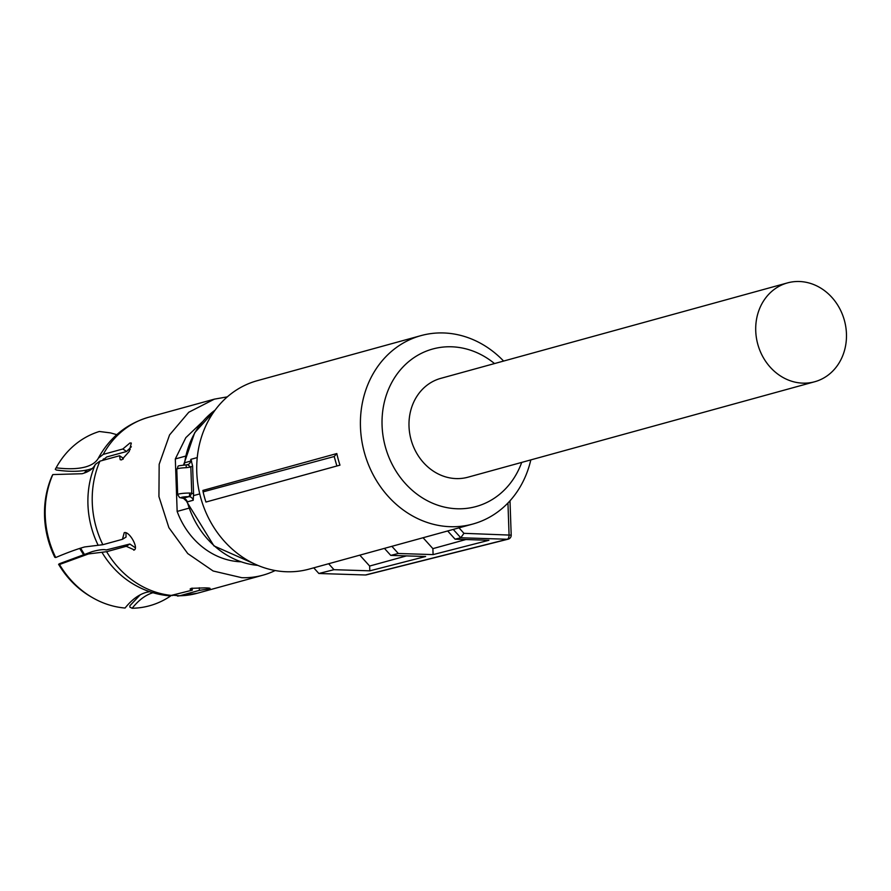 <?xml version="1.0" encoding="UTF-8"?>
<svg xmlns="http://www.w3.org/2000/svg" width="891" height="891" viewBox="0 0 891 891"><rect width="100%" height="100%" fill="white"/><g stroke="black" fill="none" stroke-linecap="round" stroke-linejoin="round"><path stroke-width="1.34" d="M814.697 381.749L467.975 477.197A51.255 44.918 -105.4 0 1 409.014 426.321A51.255 44.918 -105.4 0 1 440.767 378.363L787.488 282.904A51.255 44.918 -105.4 0 1 846.45 333.78A51.255 44.918 -105.4 0 1 814.697 381.749A51.255 44.918 -105.4 0 1 755.735 330.873A51.255 44.918 -105.4 0 1 787.488 282.904M503.604 361.055A97.709 85.625 74.6 0 0 420.998 335.617L257.31 380.68A97.709 85.625 74.6 0 0 196.777 472.119A97.709 85.625 74.6 0 0 309.177 569.093L472.865 524.031A97.709 85.625 74.6 0 0 530.813 459.901M420.998 335.617A97.709 85.625 74.6 0 0 360.465 427.056A97.709 85.625 74.6 0 0 472.865 524.031M202.903 490.418L336.82 453.552A97.709 85.625 74.6 0 0 339.972 465.147L336.876 465.993L334.203 456.526L203.103 491.854L202.903 490.418M203.103 491.854A100.137 87.752 74.6 0 0 205.932 502.045L339.972 465.147M521.714 462.407A81.694 71.592 -105.4 0 1 442.315 506.578A81.694 71.592 -105.4 0 1 382.072 425.464A81.694 71.592 -105.4 0 1 418.993 354.585A81.694 71.592 -105.4 0 1 494.505 363.561M313.755 567.834L318.855 573.492L333.991 569.683L369.81 570.83L369.642 566.041L359.819 555.16M328.634 563.736L333.991 569.683M369.642 566.041L406.496 555.895M369.81 570.83L425.642 556.507L390.759 555.394L384.433 548.377M390.759 555.394L398.322 553.489L391.873 546.328M447.672 530.969L455.089 539.189L488.925 540.28L433.093 554.603L432.881 548.633L423.069 537.741M433.093 554.603L398.322 553.489M465.904 539.545L432.881 548.633M455.089 539.189L460.77 537.763L453.252 529.432M459.01 527.851L463.955 533.33L460.77 537.763L507.324 539.255A4.01 1.86 91.8 0 1 507.324 539.255L508.104 539.189M336.82 453.552L334.203 456.526M205.932 502.045L336.876 465.993M318.855 573.492L365.421 574.985L507.324 539.255A4.01 1.86 91.8 0 0 509.062 534.767L507.948 503.003M366.29 574.895L365.421 574.985M59.508 564.504L58.594 564.304L59.652 563.635L92.074 551.663C99.046 549.758 103.757 549.19 106.185 549.959L129.852 544.022L126.244 546.294L106.63 551.696L88.465 553.935L59.508 564.504A90.693 79.477 74.6 0 0 92.787 597.816A90.693 79.477 74.6 0 0 125.074 608.03C131.723 599.71 138.818 594.486 146.347 592.359L149.632 591.669M58.594 564.304A88.977 77.963 74.6 0 0 91.216 596.914L92.787 597.816M123.17 459.143L123.314 458.252L119.539 455.746L99.926 461.148L95.337 464.389C93.165 468.766 88.755 471.874 82.128 473.722L52.825 474.569A90.693 79.477 74.6 0 0 55.721 557.521C67.46 552.565 77.105 549.045 84.678 546.94L102.844 544.702L122.457 539.3L126.065 537.039L125.909 532.74M55.721 557.521L54.819 557.309A88.977 77.963 74.6 0 1 51.979 476.072L52.825 474.569M92.308 468.454L89.2 469.457C80.847 471.729 69.899 471.918 56.378 470.036L55.275 469.301A88.977 77.963 -105.4 0 1 55.821 468.332L56.712 466.75A90.693 79.477 74.6 0 0 56.122 467.808L55.275 469.301M116.777 434.663L110.451 432.892L99.347 431.478A90.693 79.477 74.6 0 0 56.712 466.75M119.539 455.746L120.218 459.734L121.688 459.89L129.206 451.459L131.3 443.061L129.952 442.983L122.847 448.986L126.611 451.492L106.72 456.96L102.61 460.413M56.122 467.808C68.084 469.29 77.851 469 85.425 466.962C92.051 465.102 96.462 461.995 98.645 457.629L98.734 457.451C110.116 437.102 126.823 423.682 148.83 417.188A91.305 80.012 74.6 0 0 103.233 454.388L122.847 448.986M98.378 458.13L103.233 454.388M153.43 592.582L152.149 592.972C145.088 595.311 138.417 600.411 132.158 608.263L129.908 607.161L129.852 605.769L140.221 594.809M132.158 608.263A90.693 79.477 74.6 0 0 170.794 595.856M126.611 451.492L131.333 446.759M135.376 547.809L129.852 544.022M199.294 587.77L199.384 590.365L208.94 588.906C211.245 588.294 209.853 587.949 204.752 587.882L191.22 588.338L190.084 589.085L192.289 590.143L192.222 588.127M101.953 552.275A88.621 77.662 74.6 0 0 130.587 582.402C142.571 590.132 155.557 594.609 169.557 595.834L192.289 590.143M126.244 546.294L134.285 549.892M133.695 550.148C139.531 549.313 129.485 530.769 124.228 532.673L122.457 539.3M199.384 590.365L179.77 595.767L173.645 595.277M208.94 588.906L210.087 588.394M227.339 396.863L214.375 399.146L188.781 412.243L169.557 434.931L159.166 464.3L158.932 496.588L168.889 527.672L187.767 553.578L213.138 570.997L241.762 577.691A91.305 80.012 74.6 0 0 262.834 575.207A91.305 80.012 74.6 0 0 275.152 570.541M202.268 421.966L185.829 437.659L175.315 458.943L177.153 511.423L188.881 508.193M177.153 511.423A75.289 65.979 74.6 0 0 240.77 561.798M175.315 458.943L185.54 456.125M183.29 498.258L183.145 498.236A3.208 2.116 94.4 0 1 182.789 498.258A3.208 2.116 94.4 0 1 182.388 498.158M188.937 496.643A3.208 0.78 -90.2 0 0 189.594 493.046L191.743 493.224L189.828 496.733L188.937 496.643A6.404 0.813 -2 0 0 181.719 497.301A6.404 0.813 -2 0 0 183.145 498.236L188.937 496.643M186.252 467.686L186.186 464.89C174.424 466.283 179.603 465.302 176.786 469.234A9.612 1.214 -2 0 1 177.877 468.633A9.612 1.214 -2 0 1 186.252 467.686L190.83 467.073L187.622 464.701M183.657 465.046A4.8 4.21 74.6 0 0 184.637 462.763L190.585 461.126A4.8 4.21 -105.4 0 1 188.157 464.512L186.186 464.913M193.57 493.97L192.601 465.915L190.83 467.073L191.743 493.224L193.57 493.97L193.236 500.241A4.8 4.21 74.6 0 0 189.828 496.733M197.256 457.584L190.863 459.344L192.601 465.915M193.481 495.63L199.74 493.904M463.955 533.33L511.2 535.146L509.997 500.798M95.337 464.389A88.621 77.662 74.6 0 0 98.166 545.281M106.63 551.696A91.305 80.012 74.6 0 0 172.676 595.533M99.926 461.148A91.305 80.012 74.6 0 0 102.844 544.702M179.77 595.767A91.305 80.012 74.6 0 0 197.301 593.25L177.554 596.09M183.869 498.37A4.8 4.21 74.6 0 1 187.277 501.878L183.535 498.381L179.626 497.579L177.665 494.65A9.612 1.214 -2 0 1 178.768 494.037A9.612 1.214 -2 0 1 189.594 493.046M257.967 565.44L213.94 545.893L186.898 501.978L188.491 501.522M215.087 410.15A84.701 74.22 74.6 0 0 184.637 462.763A3.208 0.691 -171.7 0 0 184.259 463.019L194.706 432.692L215.177 410.027M190.863 459.344A84.701 74.22 -105.4 0 0 190.585 461.126A3.208 0.691 8.3 0 1 191.643 461.015M193.236 500.241L187.277 501.878A84.701 74.22 74.6 0 0 257.822 565.384M80.602 548.143L84.222 554.091M87.307 469.936A65.076 57.024 74.6 0 0 84.857 472.843M511.2 535.146A4.01 4.01 0 0 1 508.182 539.166L366.279 574.895M103.467 458.898L102.677 460.302M148.83 417.188L214.375 399.146M197.301 593.25L262.834 575.207M177.665 494.65L176.786 469.234M187.645 464.69L186.186 464.89M183.468 465.057L184.259 463.019M127.613 450.233L130.209 449.521M79.689 548.433L83.353 554.38M84.266 473.054L86.85 470.036"/></g></svg>
